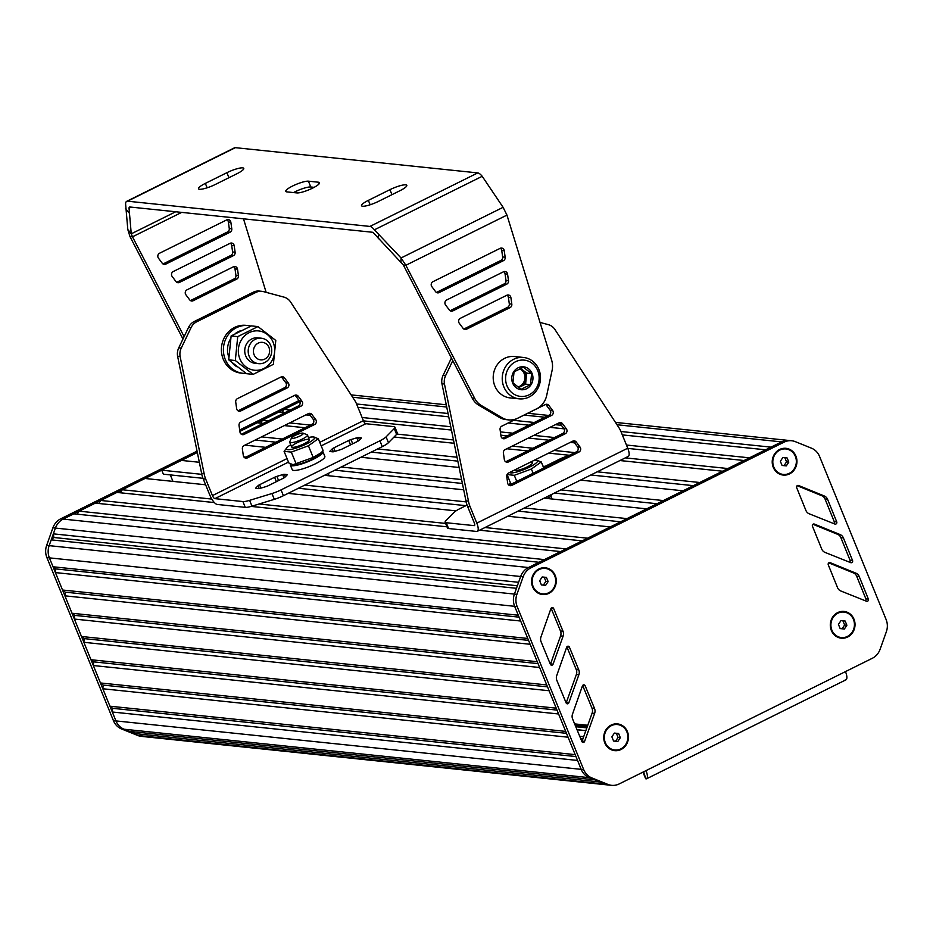 <?xml version="1.0" encoding="UTF-8"?>
<svg xmlns="http://www.w3.org/2000/svg" width="933" height="933" viewBox="0 0 933 933"><rect width="100%" height="100%" fill="white"/><g stroke="black" fill="none" stroke-linecap="round" stroke-linejoin="round"><path stroke-width="1.4" d="M618.614 733.501L614.392 733.081L611.885 736.848L613.587 741.047L617.821 741.467L620.328 737.7L618.614 733.501M620.328 737.7L618.078 737.467L616.363 733.28M617.821 741.467L615.558 741.234L618.078 737.467M613.587 741.035L615.558 741.234M617.308 724.533A12.805 11.767 95.9 0 0 617.18 724.521A12.805 11.767 95.9 0 0 606.368 729.839A12.805 11.767 95.9 0 0 605.074 742.598A12.805 11.767 95.9 0 0 614.532 749.98A12.805 11.767 95.9 0 0 614.649 749.992M626.883 731.927A12.805 11.767 95.9 0 0 617.436 724.544A12.805 11.767 95.9 0 0 606.625 729.874A12.805 11.767 95.9 0 0 605.319 742.621A12.805 11.767 95.9 0 0 614.777 750.004A12.805 11.767 95.9 0 0 625.588 744.674A12.805 11.767 95.9 0 0 626.883 731.927M546.423 577.387L542.201 576.967L539.682 580.734L541.397 584.921L545.618 585.353L548.138 581.586L546.423 577.387M548.138 581.586L545.875 581.341L544.172 577.165M545.618 585.353L543.368 585.119L545.875 581.341M541.397 584.921L543.368 585.119M545.105 568.407A12.805 11.767 95.9 0 0 544.989 568.395A12.805 11.767 95.9 0 0 534.177 573.725A12.805 11.767 95.9 0 0 532.871 586.484A12.805 11.767 95.9 0 0 542.33 593.866A12.805 11.767 95.9 0 0 542.458 593.878M554.692 575.801A12.805 11.767 95.9 0 0 545.234 568.419A12.805 11.767 95.9 0 0 534.422 573.748A12.805 11.767 95.9 0 0 533.128 586.507A12.805 11.767 95.9 0 0 542.586 593.889A12.805 11.767 95.9 0 0 553.397 588.56A12.805 11.767 95.9 0 0 554.692 575.801M845.181 621.051L840.96 620.632L838.44 624.399L840.155 628.585L844.377 629.005L846.884 625.238L845.181 621.051M846.884 625.238L844.633 625.005L842.931 620.818M844.377 629.005L842.114 628.772L844.633 625.005M840.143 628.574L842.114 628.772M843.864 612.071A12.805 11.767 95.9 0 0 843.735 612.06A12.805 11.767 95.9 0 0 832.924 617.389A12.805 11.767 95.9 0 0 831.63 630.148A12.805 11.767 95.9 0 0 841.088 637.531A12.805 11.767 95.9 0 0 841.216 637.542M853.45 619.465A12.805 11.767 95.9 0 0 843.992 612.083A12.805 11.767 95.9 0 0 833.181 617.413A12.805 11.767 95.9 0 0 831.886 630.172A12.805 11.767 95.9 0 0 841.344 637.554A12.805 11.767 95.9 0 0 852.144 632.224A12.805 11.767 95.9 0 0 853.45 619.465M787.09 457.928L782.869 457.508L780.361 461.275L782.064 465.462L786.297 465.882L788.805 462.115L787.09 457.928M788.805 462.115L786.554 461.882L784.84 457.706M786.297 465.882L784.035 465.649L786.554 461.882M782.064 465.45L784.035 465.649M785.784 448.948A12.805 11.767 95.9 0 0 785.656 448.936A12.805 11.767 95.9 0 0 774.845 454.266A12.805 11.767 95.9 0 0 773.55 467.025A12.805 11.767 95.9 0 0 783.009 474.407A12.805 11.767 95.9 0 0 783.125 474.419M795.359 456.342A12.805 11.767 95.9 0 0 785.913 448.96A12.805 11.767 95.9 0 0 775.101 454.289A12.805 11.767 95.9 0 0 773.795 467.048A12.805 11.767 95.9 0 0 783.254 474.43A12.805 11.767 95.9 0 0 794.065 469.101A12.805 11.767 95.9 0 0 795.359 456.342M133.524 731.787L134.853 733.571L600.106 782.017L605.4 784.152A16.001 14.706 95.9 0 0 609.086 785.073L143.834 736.627A16.001 14.706 -84.1 0 1 140.148 735.705A16.001 14.706 95.9 0 0 143.834 736.627L141.326 736.359A16.001 14.706 -84.1 0 1 137.641 735.449L121.57 728.965A16.001 14.706 -84.1 0 1 113.429 720.649L46.895 557.607A16.001 14.706 -84.1 0 1 46.65 545.385L52.913 527.81A16.001 14.706 -84.1 0 1 60.703 518.83L197.061 451.14M239.688 429.985L299.096 400.49M134.853 733.571L124.077 729.221A16.001 14.706 -84.1 0 1 115.937 720.906L49.402 557.876A16.001 14.706 -84.1 0 1 49.157 545.642L55.42 528.066A16.001 14.706 -84.1 0 1 63.211 519.086L197.341 452.505M284.192 409.4L282.186 412.409L278.804 412.071L262.628 420.095L260.622 423.115L257.24 422.777L239.886 431.396L299.843 401.622L284.192 409.4L290.198 410.019M205.633 484.787L145.023 478.477L122.305 489.755L120.287 492.764L116.917 492.426L100.741 500.461L98.723 503.47L95.353 503.132L79.177 511.167L77.159 514.176L73.789 513.838L63.211 519.086A16.001 14.706 95.9 0 0 55.42 528.066L53.356 533.851L53.869 537.501L51.222 539.857L49.157 545.642A16.001 14.706 95.9 0 0 49.402 557.876L53.041 566.774L55.782 568.908L55.409 572.582L62.523 590.018L65.263 592.152L64.89 595.825L72.004 613.249L74.745 615.383L74.372 619.057L81.486 636.493L84.227 638.615L83.853 642.301L90.968 659.724L93.708 661.859L93.335 665.532L100.449 682.956L103.19 685.09L102.817 688.764L109.931 706.199L112.671 708.322L112.298 712.007L115.937 720.906A16.001 14.706 95.9 0 0 124.077 729.221L129.372 731.355L594.613 779.801L589.329 777.667L605.4 784.152A16.001 14.706 95.9 0 0 609.086 785.073L611.593 785.329A16.001 14.706 95.9 0 0 619.174 783.942L645.998 770.623A9.598 3.265 63.6 0 1 646.546 778.81L645.951 778.868A12.805 2.542 157.8 0 1 645.566 778.519L643.199 772.711A12.805 2.542 -22.2 0 0 643.583 773.06L643.957 772.454A3.196 1.085 -116.4 0 0 643.898 771.661M112.298 712.007L577.55 760.442L581.189 769.352A16.001 14.706 95.9 0 0 589.329 777.667L591.837 777.924L607.908 784.408A16.001 14.706 95.9 0 0 611.593 785.329M112.671 708.322L575.964 756.57M109.931 706.199L575.183 754.634L568.069 737.21L102.817 688.764M103.19 685.09L566.483 733.326M100.449 682.956L565.701 731.402L558.587 713.978L93.335 665.532M93.708 661.859L557.001 710.095M90.968 659.724L556.22 708.17L549.105 690.735L83.853 642.301M84.227 638.615L547.519 686.863M81.486 636.493L546.738 684.927L539.624 667.503L74.372 619.057M74.745 615.383L538.038 663.62M72.004 613.249L537.256 661.695L530.142 644.271L64.89 595.825M65.263 592.152L528.556 640.388M62.523 590.018L527.763 638.464L520.661 621.028L55.409 572.582M55.782 568.908L519.075 617.156M53.041 566.774L518.281 615.22L514.654 606.322L581.189 769.352A16.001 14.706 95.9 0 0 589.329 777.667L121.57 728.965M51.222 539.857L516.474 588.303L514.41 594.088A16.001 14.706 95.9 0 0 514.654 606.322L517.162 606.578L583.696 769.62A16.001 14.706 95.9 0 0 591.837 777.924M53.869 537.501L517.372 585.761M53.356 533.851L518.608 582.297L520.661 576.512L514.41 594.088A16.001 14.706 95.9 0 0 514.654 606.322L46.895 557.607M73.789 513.838L539.029 562.284L528.463 567.532A16.001 14.706 95.9 0 0 520.661 576.512L523.168 576.769L516.917 594.344A16.001 14.706 95.9 0 0 517.162 606.578M77.159 514.176L539.052 562.272M79.177 511.167L544.429 559.602L560.593 551.578L95.353 503.132M98.723 503.47L560.616 551.566M100.741 500.461L565.993 548.907L582.157 540.872L479.609 530.201L582.18 540.86M116.917 492.426L214.392 502.584M251.164 506.409L447 526.807L251.199 506.397M120.287 492.764L214.38 502.56M122.305 489.755L211.803 499.073M259.082 503.995L445.624 523.425M484.997 527.518L587.557 538.201L610.275 526.923L507.715 516.241M288.11 493.37L456.027 510.864M170.307 474.897L172.955 481.381M199.347 462.278L181.41 460.412L161.736 470.185L163.368 474.186L202.986 478.302M298.443 488.251L465.894 505.674M518.048 511.109L620.608 521.792M161.736 470.185L201.808 474.349M304.823 485.078L466.162 501.884M524.428 507.949L626.988 518.62L646.662 508.858L544.114 498.175M324.497 475.317L463.701 489.802M334.842 470.185L462.395 483.469M554.447 493.044L656.995 503.727M243.816 456.878L245.95 457.1M341.21 467.013L461.59 479.55M560.826 489.883L663.375 500.566L683.061 490.793L580.501 480.11M244.866 445.169L265.625 447.327M360.896 457.252L459.118 467.48M255.199 440.038L275.958 442.195M371.229 452.12L457.811 461.135M590.834 474.99L693.394 485.661M261.578 436.877L282.337 439.035M377.608 448.948L457.018 457.217M542.983 466.173L545.047 466.383M597.213 471.818L699.773 482.501L722.492 471.223L619.932 460.54M257.24 422.777L263.246 423.395M284.297 425.588L305.056 427.757M394.018 437.017L454.149 443.28L394.029 437.006M506.841 448.761L527.6 450.931L506.852 448.75M548.651 453.123L569.41 455.281M260.622 423.115L263.269 423.395M284.32 425.588L305.079 427.746M548.674 453.111L569.433 455.269M619.955 460.529L722.515 471.212M262.628 420.095L268.634 420.725M289.685 422.917L310.444 425.075M396.887 434.078L453.473 439.968M512.229 446.091L532.988 448.248M554.039 450.441L574.798 452.61M625.332 457.87L727.88 468.541L744.056 460.517L627.827 448.411L744.079 460.505M278.804 412.071L284.81 412.701M305.861 414.893L310.223 415.348M363.485 420.888L451.444 430.043L363.473 420.876M507.365 435.863L500.869 435.186L507.342 435.863M528.405 438.055L549.164 440.224L528.416 438.055M570.215 442.417L574.576 442.872L570.238 442.405M282.186 412.409L284.833 412.689M305.884 414.882L310.211 415.325M362.097 417.506L450.767 426.743M500.403 431.909L512.73 433.192M533.793 435.384L554.552 437.542M626.451 445.029L749.444 457.835L765.62 449.811L622.311 434.895L765.643 449.799M357.957 407.359L448.726 416.818L357.957 407.348M508.147 422.999L528.906 425.168M549.969 427.361L564.033 428.818M508.17 422.987L528.929 425.156M549.98 427.349L564.022 428.807M356.581 403.989L448.05 413.506M513.535 420.328L534.294 422.486M555.357 424.678L561.421 425.308M620.935 431.512L771.008 447.14L781.586 441.892L528.463 567.532A16.001 14.706 95.9 0 0 520.661 576.512L52.913 527.81M615.477 422.404L789.166 440.493A16.001 14.706 95.9 0 0 781.586 441.892L784.093 442.149L530.97 567.789A16.001 14.706 95.9 0 0 523.168 576.769M847.642 637.017A13.447 12.351 -84.1 0 1 831.338 630.44A13.447 12.351 -84.1 0 1 837.682 612.619A13.447 12.351 -84.1 0 1 853.987 619.197A13.447 12.351 -84.1 0 1 847.642 637.017M548.884 593.353A13.447 12.351 -84.1 0 1 532.591 586.775A13.447 12.351 -84.1 0 1 538.936 568.955A13.447 12.351 -84.1 0 1 555.228 575.533A13.447 12.351 -84.1 0 1 548.884 593.353M789.563 473.894A13.447 12.351 -84.1 0 1 773.259 467.316A13.447 12.351 -84.1 0 1 779.603 449.496A13.447 12.351 -84.1 0 1 795.907 456.074A13.447 12.351 -84.1 0 1 789.563 473.894M621.086 749.479A13.447 12.351 -84.1 0 1 604.782 742.89A13.447 12.351 -84.1 0 1 611.127 725.081A13.447 12.351 -84.1 0 1 627.431 731.659A13.447 12.351 -84.1 0 1 621.086 749.479M845.111 680.005L846.021 679.795A9.598 3.265 -116.4 0 0 845.473 671.608L872.297 658.29A16.001 14.706 95.9 0 0 880.087 649.31L886.35 631.734A16.001 14.706 95.9 0 0 886.105 619.512L819.571 456.47A16.001 14.706 95.9 0 0 811.43 448.155L795.359 441.671A16.001 14.706 95.9 0 0 791.674 440.749A16.001 14.706 95.9 0 0 784.093 442.149M643.863 772.921L645.951 778.868M578.763 669.859A6.403 5.878 -84.1 0 1 578.868 674.781L568.838 702.782A1.598 1.469 -84.1 0 1 566.121 702.899L556.861 680.414A6.403 5.878 -84.1 0 1 556.744 675.527L566.669 647.257A1.598 1.469 -84.1 0 1 569.398 647.129L578.763 669.859L576.244 669.602A6.403 5.878 -84.1 0 1 576.361 674.524L566.331 702.526A1.598 1.469 -84.1 0 1 566.133 702.922M805.914 510.456L796.665 487.656A1.598 1.469 -84.1 0 1 798.543 485.487L824.329 495.994A6.403 5.878 -84.1 0 1 827.571 499.318L836.726 521.874A1.598 1.469 -84.1 0 1 834.848 524.043L809.203 513.791A6.403 5.878 -84.1 0 1 805.914 510.456M821.728 549.059L812.468 526.259A1.598 1.469 -84.1 0 1 814.357 524.089L840.143 534.586A6.403 5.878 -84.1 0 1 843.385 537.909L852.54 560.465A1.598 1.469 -84.1 0 1 850.663 562.646L825.005 552.394A6.403 5.878 -84.1 0 1 821.728 549.059M830.172 562.681L855.958 573.189A6.403 5.878 -84.1 0 1 859.2 576.512L868.355 599.068A1.598 1.469 -84.1 0 1 866.477 601.237L840.82 590.986A6.403 5.878 -84.1 0 1 837.542 587.65L828.282 564.85A1.598 1.469 -84.1 0 1 830.172 562.681L829.414 562.611M585.154 685.743L594.519 708.485A6.403 5.878 -84.1 0 1 594.624 713.407L584.594 741.408A1.598 1.469 -84.1 0 1 581.889 741.525L572.617 719.04A6.403 5.878 -84.1 0 1 572.5 714.142L582.437 685.883A1.598 1.469 -84.1 0 1 585.154 685.743L582.647 685.487L592.012 708.217A6.403 5.878 -84.1 0 1 592.117 713.139L582.087 741.14A1.598 1.469 -84.1 0 1 581.889 741.537M563.1 636.166L553.082 664.168A1.598 1.469 -84.1 0 1 550.365 664.284L541.093 641.787A6.403 5.878 -84.1 0 1 540.977 636.901L550.913 608.631A1.598 1.469 -84.1 0 1 553.631 608.503L562.996 631.233A6.403 5.878 -84.1 0 1 563.1 636.166L560.593 635.898L550.575 663.899A1.598 1.469 -84.1 0 1 550.365 664.296M791.674 440.749L789.166 440.493A16.001 14.706 95.9 0 0 781.586 441.892L617.005 424.748M566.879 646.849A1.598 1.469 -84.1 0 1 566.891 646.861L576.244 669.602M797.167 485.696L821.821 495.726A6.403 5.878 -84.1 0 1 825.064 499.05L834.219 521.617A1.598 1.469 -84.1 0 1 833.705 523.588M812.981 524.288L837.636 534.329A6.403 5.878 -84.1 0 1 840.878 537.653L850.033 560.208A1.598 1.469 -84.1 0 1 849.52 562.179M828.796 562.879L853.45 572.92A6.403 5.878 -84.1 0 1 856.692 576.244L865.847 598.799A1.598 1.469 -84.1 0 1 865.323 600.782M553.631 608.503L551.123 608.246A1.598 1.469 -84.1 0 1 551.123 608.246L560.488 630.976A6.403 5.878 -84.1 0 1 560.593 635.898M643.362 771.929A12.805 2.542 -22.2 0 0 643.199 772.711M467.071 505.091L460.121 508.543A12.805 2.542 -22.2 0 0 453.963 512.485L445.811 520.789A12.805 2.542 -22.2 0 0 445.134 522.212A12.805 2.542 -22.2 0 0 446.196 522.725L474.221 525.641A3.196 1.085 -116.4 0 0 474.454 525.606A3.196 1.085 -116.4 0 0 474.291 522.865L467.538 506.327A25.599 23.535 -84.1 0 1 465.964 500.858L441.95 383.755A12.805 11.767 -84.1 0 1 443.093 375.381L451.432 357.98M568.64 455.666L568.104 455.829A12.805 2.542 -22.2 0 0 559.007 459.456L543.403 467.2M510.678 483.446L508.322 484.612M502.362 438.335A3.196 2.939 95.9 0 0 502.584 438.23L549.012 415.185A3.196 2.939 95.9 0 0 550.132 410.24L546.306 405.144A3.196 2.939 95.9 0 0 545.572 404.444M552.639 410.497L548.826 405.4A3.196 2.939 95.9 0 0 545.339 404.549L501.802 426.159A3.196 2.939 95.9 0 0 500.076 429.6L500.998 436.131A3.196 2.939 95.9 0 0 505.091 438.487L551.52 415.442A3.196 2.939 95.9 0 0 552.639 410.497L550.132 410.24M507.657 483.037A3.196 2.939 95.9 0 0 511.751 485.405L578.95 452.05A3.196 2.939 95.9 0 0 580.058 447.105L576.244 442.009A3.196 2.939 95.9 0 0 572.769 441.146L508.462 473.066A3.196 2.939 95.9 0 0 506.736 476.518L507.657 483.037M509.01 485.242A3.196 2.939 95.9 0 0 509.243 485.148L576.442 451.794A3.196 2.939 95.9 0 0 577.55 446.837L573.737 441.752A3.196 2.939 95.9 0 0 572.99 441.052M505.686 461.788A3.196 2.939 95.9 0 0 505.919 461.683L562.727 433.483A3.196 2.939 95.9 0 0 563.835 428.539L560.022 423.442A3.196 2.939 95.9 0 0 559.287 422.742M566.354 428.795L562.529 423.71A3.196 2.939 95.9 0 0 559.054 422.847L505.126 449.613A3.196 2.939 95.9 0 0 503.4 453.053L504.333 459.584A3.196 2.939 95.9 0 0 508.427 461.952L565.235 433.752A3.196 2.939 95.9 0 0 566.354 428.795L563.835 428.539M465.964 500.858L468.471 501.126A25.599 23.535 -84.1 0 0 470.045 506.596L476.798 523.133A9.598 3.265 63.6 0 1 477.299 531.344A9.598 3.265 63.6 0 1 476.588 531.448L448.575 528.533A12.805 2.542 157.8 0 1 447.502 528.02L445.134 522.212M477.299 531.344L628.247 456.412A9.598 3.265 -116.4 0 0 627.746 448.202L621.051 431.792A25.599 23.535 -84.1 0 0 618.381 426.871L554.773 329.256A12.805 11.767 -84.1 0 0 548.336 324.649L540.02 322.421M468.471 501.126L444.458 384.011L441.95 383.755M444.458 384.011A12.805 11.767 -84.1 0 1 445.601 375.637L452.797 360.616M184.116 336.638L132.486 236.807L131.261 233.821L129.034 208.211A5.12 1.738 63.6 0 1 129.524 207.056A5.12 1.738 63.6 0 1 129.897 206.998L372.314 232.235A5.12 1.738 63.6 0 1 374.285 233.751L403.359 265.007L472.168 398.064L474.675 398.321L405.867 265.275L401.05 257.974L400.957 261.893M314.153 187.335L310.782 186.985A12.805 2.542 -22.2 0 0 293.522 192.571M318.445 182.215L308.415 181.177A12.805 2.542 -22.2 0 0 294.595 185.072A12.805 2.542 -22.2 0 0 285.778 191.37A12.805 2.542 -22.2 0 0 286.851 191.883L296.881 192.921A12.805 2.542 -22.2 0 0 310.701 189.026A12.805 2.542 -22.2 0 0 319.518 182.74A12.805 2.542 -22.2 0 0 318.445 182.215L319.109 183.848M226.906 172.687L205.342 183.393A12.805 2.542 -22.2 0 0 198.496 188.746A12.805 2.542 -22.2 0 0 215.371 184.442L236.935 173.736A12.805 2.542 -22.2 0 0 243.77 168.372A12.805 2.542 -22.2 0 0 226.906 172.687L228.947 177.702M389.924 189.667L368.36 200.362A12.805 2.542 -22.2 0 0 361.526 205.727A12.805 2.542 -22.2 0 0 378.39 201.411L399.954 190.705A12.805 2.542 -22.2 0 0 406.8 185.352A12.805 2.542 -22.2 0 0 389.924 189.667L391.965 194.67M126.678 201.33L234.498 147.811A11.523 3.919 -116.4 0 1 235.349 147.671L477.766 172.908A11.523 3.919 -116.4 0 1 482.209 176.302L503.097 207.324L401.05 257.974L374.39 229.821A11.523 3.919 -116.4 0 0 369.946 226.427L127.529 201.19A11.523 3.919 -116.4 0 0 126.678 201.33A11.523 3.919 -116.4 0 0 125.593 203.919L127.809 229.53L129.979 236.539L132.486 236.807L181.678 212.386M128.929 212.771L125.477 208.479M175.684 211.768L131.261 233.821L127.809 229.53M378.39 234.813L378.297 238.731M243.501 218.823L266.138 292.344M230.859 222.241L231.781 228.76A3.196 2.939 -84.1 0 1 230.066 232.212L165.759 264.132A3.196 2.939 -84.1 0 1 162.272 263.269L158.458 258.173A3.196 2.939 -84.1 0 1 159.566 253.228L226.766 219.873A3.196 2.939 -84.1 0 1 230.859 222.241L228.352 221.972L229.273 228.503A3.196 2.939 -84.1 0 1 227.559 231.944L163.24 263.864A3.196 2.939 -84.1 0 1 163.018 263.969M233.39 255.665A3.196 2.939 -84.1 0 0 235.116 252.225L234.195 245.694A3.196 2.939 -84.1 0 0 230.089 243.326L173.281 271.526A3.196 2.939 -84.1 0 0 172.173 276.483L175.987 281.568A3.196 2.939 -84.1 0 0 179.463 282.431L233.39 255.665L230.883 255.409L176.955 282.174A3.196 2.939 -84.1 0 1 176.734 282.267M237.518 269.147L238.44 275.678A3.196 2.939 -84.1 0 1 236.714 279.119L193.178 300.729A3.196 2.939 -84.1 0 1 189.702 299.878L185.889 294.781A3.196 2.939 -84.1 0 1 186.997 289.836L233.425 266.791A3.196 2.939 -84.1 0 1 237.518 269.147L235.011 268.891L235.932 275.422A3.196 2.939 -84.1 0 1 234.206 278.862L190.67 300.473A3.196 2.939 -84.1 0 1 190.437 300.578M503.097 207.324L506.957 215.091L551.636 360.115A19.208 17.645 -84.1 0 1 552.068 370.553L546.691 395.475A19.208 17.645 -84.1 0 1 536.603 408.829L517.698 418.217A19.208 17.645 -84.1 0 1 508.602 419.885L506.094 419.628A19.208 17.645 -84.1 0 1 499.435 417.424L501.942 417.681L481.475 405.598A19.208 17.645 -84.1 0 1 474.675 398.321M472.168 398.064A19.208 17.645 -84.1 0 0 478.956 405.342L499.435 417.424M500.38 248.236A3.196 2.939 95.9 0 1 501.732 250.441L502.654 256.972A3.196 2.939 95.9 0 1 500.939 260.412L436.632 292.332L439.14 292.589L503.447 260.669A3.196 2.939 95.9 0 0 505.173 257.228L504.24 250.697A3.196 2.939 95.9 0 0 500.146 248.341L432.947 281.696A3.196 2.939 95.9 0 0 431.839 286.641L435.653 291.737A3.196 2.939 95.9 0 0 439.14 292.589M503.703 271.69A3.196 2.939 95.9 0 1 505.068 273.894L505.989 280.425A3.196 2.939 95.9 0 1 504.263 283.865L450.336 310.631L452.843 310.899L506.771 284.133A3.196 2.939 95.9 0 0 508.497 280.681L507.575 274.162A3.196 2.939 95.9 0 0 503.47 271.795L446.662 299.994A3.196 2.939 95.9 0 0 445.554 304.939L449.368 310.036A3.196 2.939 95.9 0 0 452.843 310.899M463.818 329.046A3.196 2.939 95.9 0 0 464.051 328.941L466.558 329.197L510.094 307.587A3.196 2.939 95.9 0 0 511.82 304.146L510.899 297.615A3.196 2.939 95.9 0 0 506.806 295.26L460.377 318.293A3.196 2.939 95.9 0 0 459.269 323.25L463.083 328.334A3.196 2.939 95.9 0 0 466.558 329.197M507.039 295.155A3.196 2.939 95.9 0 1 508.392 297.359L509.313 303.878A3.196 2.939 95.9 0 1 507.587 307.33L464.051 328.941M233.658 266.686A3.196 2.939 -84.1 0 1 235.011 268.891M230.323 243.233A3.196 2.939 -84.1 0 1 231.676 245.437L232.609 251.957A3.196 2.939 -84.1 0 1 230.883 255.409M226.999 219.768A3.196 2.939 -84.1 0 1 228.352 221.972M129.979 236.539L182.973 339.029M403.359 265.007L405.867 265.275L506.957 215.091M508.602 419.885A19.208 17.645 -84.1 0 1 501.942 417.681M507.004 385.889A18.24 16.771 -84.1 0 1 524.194 360.115A18.24 16.771 -84.1 0 1 535.904 388.793A18.24 16.771 -84.1 0 1 507.004 385.889M512.66 383.078A11.523 10.59 -84.1 0 1 523.53 366.797A11.523 10.59 -84.1 0 1 530.912 384.909A11.523 10.59 -84.1 0 1 512.66 383.078M521.162 389.283L530.492 384.653L531.612 373.62L523.378 367.217L514.048 371.859L512.928 382.892L521.162 389.283M518.701 387.545L525.582 384.139L530.492 384.653M525.582 384.139L526.69 373.107L531.612 373.62M526.69 373.107L520.661 368.418M503.843 386.857A20.806 19.127 -84.1 0 1 505.954 366.133A20.806 19.127 -84.1 0 1 523.518 357.467A20.806 19.127 -84.1 0 1 540.382 380.139A20.806 19.127 -84.1 0 1 519.215 398.846A20.806 19.127 -84.1 0 1 503.843 386.857M520.229 368.617A9.598 8.829 -84.1 0 1 522.573 369.911A9.598 8.829 -84.1 0 1 526.13 378.623A9.598 8.829 -84.1 0 1 520.906 386.449A9.598 8.829 -84.1 0 1 518.305 387.253M519.215 398.846L510.176 397.913A20.806 19.127 -84.1 0 1 494.817 385.912A20.806 19.127 -84.1 0 1 496.927 365.188A20.806 19.127 -84.1 0 1 514.491 356.523L523.518 357.467M519.786 368.827A9.598 8.829 -84.1 0 1 524.882 378.518A9.598 8.829 -84.1 0 1 517.908 386.962M551.695 494.408L551.018 496.438L552.068 499.003M551.018 496.438L546.913 498.467M533.14 473.288L531.39 469.007L514.293 475.317L507.062 474.559L507.75 473.556M516.777 481.405L514.293 475.317M511.016 484.262L507.062 474.559M536.65 460.237L541.257 461.94L531.39 469.007M543.741 468.028L541.257 461.94M534.329 460.226A15.208 3.009 157.8 0 1 536.242 460.179A15.208 3.009 157.8 0 1 527.74 467.958A15.208 3.009 157.8 0 1 509.558 472.518M514.561 470.162L514.526 470.057A9.598 1.901 -22.2 0 0 514.899 470.442A9.598 1.901 -22.2 0 0 524.171 468.296A9.598 1.901 -22.2 0 0 532.311 463.339A9.598 1.901 -22.2 0 0 529.349 462.698M264.704 362.552A12.805 11.767 95.9 0 0 271.608 348.802A12.805 11.767 95.9 0 0 261.287 338.201A12.805 11.767 95.9 0 0 248.26 349.723A12.805 11.767 95.9 0 0 258.639 363.672A12.805 11.767 95.9 0 0 264.704 362.552M264.785 359.088A8.805 8.094 95.9 0 0 266.313 343.927A8.805 8.094 95.9 0 0 253.473 350.295A8.805 8.094 95.9 0 0 264.785 359.088M253.135 374.378L246.534 373.69L228.713 359.835L231.127 335.938L237.728 336.626L235.314 360.523L253.135 374.378L273.369 364.337L275.783 340.44L257.963 326.585L237.728 336.626M231.127 335.938L251.362 325.897L257.963 326.585M228.713 359.835L235.314 360.523M239.863 358.843A19.768 18.17 95.9 0 0 271.176 361.981A19.768 18.17 95.9 0 0 258.499 330.912A19.768 18.17 95.9 0 0 239.863 358.843M256.925 363.357A12.805 11.767 -84.1 0 1 244.808 349.362A12.805 11.767 -84.1 0 1 259.549 338.166M237.087 366.844A19.523 17.949 -84.1 0 1 232.387 363.03M228.713 356.756A19.523 17.949 -84.1 0 1 230.509 338.924M235.268 333.582A19.523 17.949 -84.1 0 1 240.842 330.679M246.102 373.387A24.001 22.065 -84.1 0 1 242.988 373.305L240.982 373.095A24.001 22.065 -84.1 0 1 221.529 346.936A24.001 22.065 -84.1 0 1 245.95 325.349L247.956 325.559A24.001 22.065 -84.1 0 1 250.907 326.084M242.988 373.305A24.001 22.065 -84.1 0 1 223.535 347.146A24.001 22.065 -84.1 0 1 247.956 325.559M322.433 451.292A17.599 3.487 157.8 0 1 322.946 451.77L324.847 456.412A17.599 3.487 157.8 0 1 315.447 463.783A17.599 3.487 157.8 0 1 292.251 469.719L290.35 465.066A17.599 3.487 157.8 0 1 290.595 463.958M322.946 451.77A17.599 3.487 157.8 0 1 313.546 459.141A17.599 3.487 157.8 0 1 290.35 465.066M293.463 464.716A15.208 3.009 -22.2 0 0 293.86 464.774A15.208 3.009 -22.2 0 0 298.537 464.237A15.208 3.009 -22.2 0 0 320.229 454.021L321.419 452.598L313.185 457.462L308.426 445.787L318.281 438.72L313.675 437.017M313.185 457.462L293.02 464.692L288.857 463.013L284.087 451.35L291.329 452.097L308.426 445.787M290.711 444.784A15.208 3.009 -22.2 0 0 286.897 447.723L284.087 451.35M296.088 463.771L291.329 452.097M321.419 452.598L323.051 450.394L318.281 438.72M286.897 447.723A15.208 3.009 -22.2 0 0 292.379 449.135A15.208 3.009 -22.2 0 0 309.569 442.265A15.208 3.009 -22.2 0 0 313.266 436.959A15.208 3.009 -22.2 0 0 308.496 437.53M307.785 441.647A9.598 1.901 157.8 0 1 299.038 445.904A9.598 1.901 157.8 0 1 291.924 447.222A9.598 1.901 157.8 0 1 299.773 441.554A9.598 1.901 157.8 0 1 309.336 440.119A9.598 1.901 157.8 0 1 307.785 441.647M328.159 473.498L329.104 475.795M303.108 433.157L307.155 434.755A9.598 1.901 157.8 0 1 307.482 435.046A9.598 1.901 157.8 0 1 302.35 439.058A9.598 1.901 157.8 0 1 289.697 442.3A9.598 1.901 157.8 0 1 289.743 441.869L291.504 437.892A6.403 1.271 157.8 0 1 296.927 434.591A6.403 1.271 157.8 0 1 303.108 433.157A6.403 1.271 157.8 0 1 299.913 436.026A6.403 1.271 157.8 0 1 293.907 438.23A6.403 1.271 157.8 0 1 291.504 437.892M283.375 478.197A3.196 0.63 -22.2 0 0 284.915 477.206L287.026 475.06A3.196 0.63 -22.2 0 0 287.201 474.699A3.196 0.63 -22.2 0 0 286.932 474.57L284.332 474.302A3.196 0.63 -22.2 0 0 282.664 474.605L276.879 476.378A3.196 0.63 -22.2 0 0 274.605 477.276L259.584 484.728A3.196 0.63 -22.2 0 0 258.044 485.72L255.934 487.866A3.196 0.63 -22.2 0 0 255.77 488.227A3.196 0.63 -22.2 0 0 256.039 488.356L258.628 488.624A3.196 0.63 -22.2 0 0 260.307 488.321L266.092 486.56A3.196 0.63 -22.2 0 0 268.366 485.65L283.375 478.197M357.502 441.402A3.196 0.63 -22.2 0 0 359.042 440.411L361.153 438.265A3.196 0.63 -22.2 0 0 361.328 437.915A3.196 0.63 -22.2 0 0 361.059 437.787L358.459 437.507A3.196 0.63 -22.2 0 0 356.791 437.81L351.006 439.583A3.196 0.63 -22.2 0 0 348.732 440.481L333.711 447.945A3.196 0.63 -22.2 0 0 332.171 448.925L330.06 451.071A3.196 0.63 -22.2 0 0 329.897 451.432A3.196 0.63 -22.2 0 0 330.165 451.56L332.754 451.829A3.196 0.63 -22.2 0 0 334.434 451.525L340.218 449.764A3.196 0.63 -22.2 0 0 342.493 448.855L357.502 441.402M379.929 440.808L281.043 489.895A12.805 2.542 157.8 0 1 271.946 493.534L249.612 500.356A12.805 2.542 157.8 0 1 242.907 501.557L214.882 498.642A3.196 1.085 63.6 0 1 212.444 495.61L205.692 479.072A25.599 23.535 -84.1 0 1 204.117 473.591L180.104 356.488A12.805 11.767 -84.1 0 1 181.247 348.114L191.067 327.623A12.805 11.767 -84.1 0 1 196.758 321.768L255.805 292.449A12.805 11.767 -84.1 0 1 261.881 291.329A12.805 11.767 -84.1 0 1 263.561 291.644L283.982 297.126A12.805 11.767 -84.1 0 1 290.42 301.732L354.027 399.347A25.599 23.535 -84.1 0 1 356.698 404.269L363.392 420.678A3.196 1.085 -116.4 0 0 365.829 423.71L393.854 426.626A12.805 2.542 157.8 0 1 394.927 427.151A12.805 2.542 157.8 0 1 394.239 428.574L386.087 436.877A12.805 2.542 157.8 0 1 379.929 440.808L382.297 446.627A12.805 2.542 -22.2 0 0 388.455 442.685L396.607 434.381A12.805 2.542 -22.2 0 0 397.295 432.959L394.927 427.151M238.008 410.8A3.196 2.939 95.9 0 0 238.242 410.707L284.658 387.661A3.196 2.939 95.9 0 0 285.778 382.705L281.964 377.62A3.196 2.939 95.9 0 0 281.218 376.92M288.285 382.973L284.472 377.877A3.196 2.939 95.9 0 0 280.985 377.014L237.448 398.624A3.196 2.939 95.9 0 0 235.722 402.076L236.644 408.596A3.196 2.939 95.9 0 0 240.749 410.963L287.166 387.918A3.196 2.939 95.9 0 0 288.285 382.973L285.778 382.705M243.303 455.514A3.196 2.939 95.9 0 0 247.397 457.881L314.596 424.527A3.196 2.939 95.9 0 0 315.716 419.582L311.89 414.485A3.196 2.939 95.9 0 0 308.415 413.622L244.108 445.542A3.196 2.939 95.9 0 0 242.382 448.995L243.303 455.514M244.668 457.718A3.196 2.939 95.9 0 0 244.889 457.613L312.089 424.258A3.196 2.939 95.9 0 0 313.196 419.314L309.383 414.229A3.196 2.939 95.9 0 0 308.648 413.517M241.332 434.265A3.196 2.939 95.9 0 0 241.565 434.16L298.373 405.96A3.196 2.939 95.9 0 0 299.493 401.015L295.668 395.919A3.196 2.939 95.9 0 0 294.933 395.219M302 401.272L298.187 396.187A3.196 2.939 95.9 0 0 294.7 395.324L240.772 422.089A3.196 2.939 95.9 0 0 239.046 425.53L239.979 432.061A3.196 2.939 95.9 0 0 244.073 434.416L300.881 406.217A3.196 2.939 95.9 0 0 302 401.272L299.493 401.015M261.881 291.329L259.374 291.073A12.805 11.767 -84.1 0 0 253.298 292.192L194.251 321.5A12.805 11.767 -84.1 0 0 188.559 327.366L178.739 347.857A12.805 11.767 -84.1 0 0 177.597 356.219L201.61 473.334A25.599 23.535 -84.1 0 0 203.184 478.804L209.937 495.341A9.598 3.265 -116.4 0 0 217.249 504.45L245.274 507.365A12.805 2.542 -22.2 0 0 251.98 506.164L274.325 499.342A12.805 2.542 -22.2 0 0 283.41 495.703L382.297 446.627M177.597 356.219L180.104 356.488M201.61 473.334L204.117 473.591M530.97 567.789L60.703 518.83M516.917 594.344L46.65 545.385M583.696 769.62L113.429 720.649M607.908 784.408L137.641 735.449M581.119 739.671L582.565 739.822M580.734 738.738L582.868 738.959M579.743 736.335L583.661 736.743M577.002 729.688L585.866 730.609M575.789 726.714L586.845 727.868M575.393 725.757L587.16 726.982M574.95 724.696L587.51 726.002M574.623 723.903L587.778 725.268M352.651 397.225L446.72 407.021M524.113 415.08L544.872 417.238M845.473 671.608L645.998 770.623M566.891 646.861L569.398 647.129M566.331 702.526L568.838 702.782M576.361 674.524L578.868 674.781M834.219 521.617L836.726 521.874M825.064 499.05L827.571 499.318M821.821 495.726L824.329 495.994M797.797 485.417L798.543 485.487M850.033 560.208L852.54 560.465M840.878 537.653L843.385 537.909M837.636 534.329L840.143 534.586M813.611 524.008L814.357 524.089M865.847 598.799L868.355 599.068M856.692 576.244L859.2 576.512M853.45 572.92L855.958 573.189M582.087 741.14L584.594 741.408M592.117 713.139L594.624 713.407M592.012 708.217L594.519 708.485M560.488 630.976L562.996 631.233M550.575 663.899L553.082 664.168M548.826 405.4L546.306 405.144M505.091 438.487L502.584 438.23M551.52 415.442L549.012 415.185M511.751 485.405L509.243 485.148M578.95 452.05L576.442 451.794M580.058 447.105L577.55 446.837M576.244 442.009L573.737 441.752M562.529 423.71L560.022 423.442M508.427 461.952L505.919 461.683M565.235 433.752L562.727 433.483M476.798 523.133L627.746 448.202M445.601 375.637L443.093 375.381M470.045 506.596L467.538 506.327M448.575 528.533L446.196 522.725M310.782 186.985L308.415 181.177M207.138 187.801L205.342 183.393M370.156 204.77L368.36 200.362M131.203 207.138L129.034 208.211M235.349 147.671L127.529 201.19M477.766 172.908L369.946 226.427M482.209 176.302L374.39 229.821M193.178 300.729L190.67 300.473M236.714 279.119L234.206 278.862M238.44 275.678L235.932 275.422M179.463 282.431L176.955 282.174M235.116 252.225L232.609 251.957M234.195 245.694L231.676 245.437M165.759 264.132L163.24 263.864M230.066 232.212L227.559 231.944M231.781 228.76L229.273 228.503M508.392 297.359L510.899 297.615M509.313 303.878L511.82 304.146M507.587 307.33L510.094 307.587M505.068 273.894L507.575 274.162M505.989 280.425L508.497 280.681M504.263 283.865L506.771 284.133M501.732 250.441L504.24 250.697M502.654 256.972L505.173 257.228M500.939 260.412L503.447 260.669M478.956 405.342L481.475 405.598M544.347 498.199A10.403 2.064 -22.2 0 0 545.059 497.709M285.346 476.775L284.332 474.302M283.994 477.871L282.664 474.605M278.594 480.577L276.879 476.378M276.39 481.661L274.605 477.276M260.972 488.122L259.584 484.728M259.222 488.589L258.044 485.72M359.473 439.979L358.459 437.507M358.12 441.076L356.791 437.81M352.721 443.781L351.006 439.583M350.516 444.866L348.732 440.481M335.099 451.327L333.711 447.945M333.349 451.794L332.171 448.925M214.882 498.642L288.484 462.103M321.197 445.869L365.829 423.71M281.964 377.62L284.472 377.877M238.242 410.707L240.749 410.963M284.658 387.661L287.166 387.918M244.889 457.613L247.397 457.881M312.089 424.258L314.596 424.527M313.196 419.314L315.716 419.582M309.383 414.229L311.89 414.485M295.668 395.919L298.187 396.187M241.565 434.16L244.073 434.416M298.373 405.96L300.881 406.217M212.444 495.61L287.037 458.581M319.762 442.335L363.392 420.678M178.739 347.857L181.247 348.114M203.184 478.804L205.692 479.072M253.298 292.192L255.805 292.449M194.251 321.5L196.758 321.768M188.559 327.366L191.067 327.623M283.41 495.703L281.043 489.895M388.455 442.685L386.087 436.877M396.607 434.381L394.239 428.574M245.274 507.365L242.907 501.557M251.98 506.164L249.612 500.356M274.325 499.342L271.946 493.534M579.72 736.265L583.685 736.685M577.049 729.793L585.831 730.714M351.123 394.881L446.266 404.794M527.751 413.272L548.511 415.43M646.511 778.822L845.974 679.819M532.346 462.908L531.775 461.497M536.242 460.179L537.081 460.261M255.187 363.31L258.639 363.672M257.835 337.851L261.287 338.201M293.86 464.774L293.02 464.692M313.266 436.959L314.118 437.041M289.697 442.3L291.597 446.942M307.482 435.046L309.371 439.688"/></g></svg>
